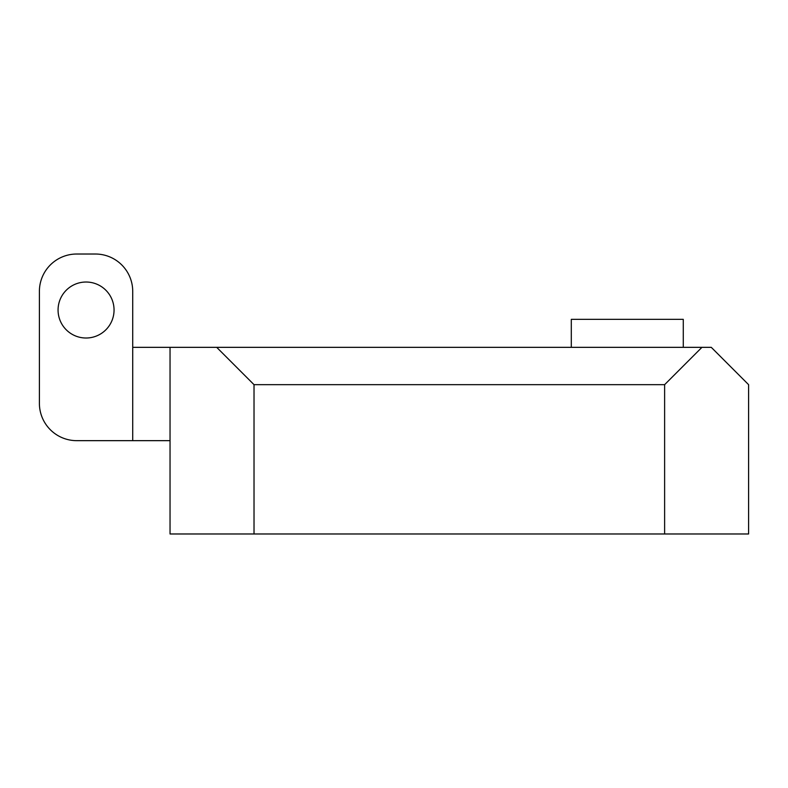 <?xml version="1.0" encoding="UTF-8"?>
<svg xmlns="http://www.w3.org/2000/svg" width="788" height="788" viewBox="0 0 788 788"><rect width="100%" height="100%" fill="white"/><g stroke="black" fill="none" stroke-linecap="round" stroke-linejoin="round"><path stroke-width="1.18" d="M571.3 347.341L571.3 319.347L683.275 319.347L683.275 347.341M114.053 310.019A27.994 27.994 0 0 1 86.059 338.013A27.994 27.994 0 0 1 58.066 310.019A27.994 27.994 0 0 1 86.059 282.025A27.994 27.994 0 0 1 114.053 310.019M254.022 533.978L170.041 533.978L170.041 440.659L76.722 440.659L132.719 440.659L132.719 291.353L132.719 347.341L711.278 347.341L748.6 384.672L748.6 533.978L664.619 533.978L664.619 384.672L254.022 384.672L254.022 533.978L664.619 533.978M132.719 291.353A37.322 37.322 0 0 0 95.387 254.022L76.722 254.022A37.322 37.322 0 0 0 39.4 291.353L39.4 403.328L39.4 291.353M95.387 254.022L76.722 254.022M39.4 403.328A37.322 37.322 0 0 0 76.722 440.659M170.041 347.341L170.041 440.659M664.619 384.672L701.941 347.341M216.7 347.341L254.022 384.672"/></g></svg>
